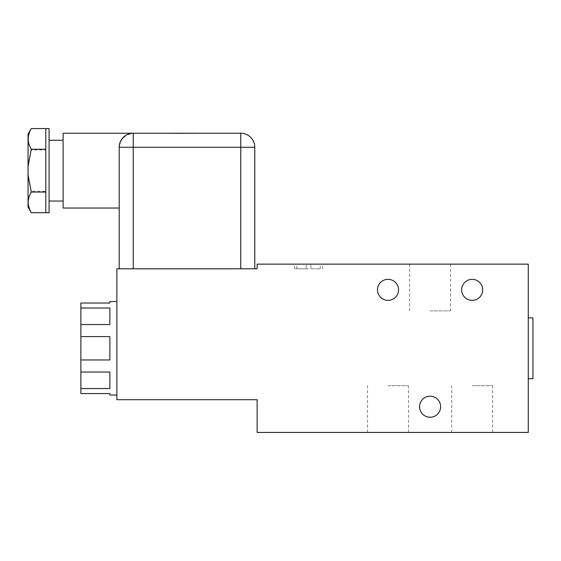 <?xml version="1.0" encoding="UTF-8"?>
<svg xmlns="http://www.w3.org/2000/svg" width="561" height="561" viewBox="0 0 561 561"><rect width="100%" height="100%" fill="white"/><g stroke="black" fill="none" stroke-linecap="round" stroke-linejoin="round"><path stroke-width="0.42" stroke-dasharray="2.81 2.1" d="M440.616 406.725A10.519 10.519 0 0 1 430.098 417.244A10.519 10.519 0 0 1 419.579 406.725A10.519 10.519 0 0 1 430.098 396.206A10.519 10.519 0 0 1 440.616 406.725M482.691 289.848A10.519 10.519 0 0 1 472.173 300.366A10.519 10.519 0 0 1 461.654 289.848A10.519 10.519 0 0 1 472.173 279.329A10.519 10.519 0 0 1 482.691 289.848M398.541 289.848A10.519 10.519 0 0 1 388.023 300.366A10.519 10.519 0 0 1 377.504 289.848A10.519 10.519 0 0 1 388.023 279.329A10.519 10.519 0 0 1 398.541 289.848M116.877 301.538L116.877 395.035L116.877 301.538M308.55 264.14L294.525 264.14L308.55 264.14M308.55 268.81L294.525 268.81L308.55 268.81M430.098 310.885L450.553 310.885L430.098 310.885M430.098 264.14L450.553 264.14L430.098 264.14M532.95 378.675L532.95 317.898M528.273 348.29L528.273 317.898L528.273 348.29M388.023 385.688L408.478 385.688L388.023 385.688M388.023 432.44L408.478 432.44L388.023 432.44M472.173 385.688L492.628 385.688L472.173 385.688M472.173 432.44L492.628 432.44L472.173 432.44M119.213 208.04L119.213 147.263L119.213 157.62L119.213 147.263L119.759 143.399M254.785 268.81L119.213 268.81L254.785 268.81L254.785 147.263A14.025 14.025 0 0 0 240.76 133.238L133.238 133.238C125.727 133.034 121.05 137.704 119.213 147.263A14.025 14.025 0 0 1 133.238 133.238L126.274 135.089L120.748 140.888M185.333 133.238L169.436 133.238L185.333 133.238M185.333 133.469L169.436 133.469L185.333 133.469M63.113 140.25L63.113 201.027L63.113 140.25M49.088 201.027L49.088 140.25L49.088 201.027M28.05 134.17L28.05 137.179L31.15 128.806M116.877 399.713L257.127 399.713L257.127 432.44L528.273 432.44L528.273 264.14L257.127 264.14L257.127 268.81L116.877 268.81L116.877 399.713M109.865 393.549L80.875 393.549L80.875 388.556L109.865 388.556L109.865 372.034M80.875 303.017L80.875 308.01L109.865 308.01L109.865 324.531L80.875 324.531L80.875 336.586L109.865 336.586L109.865 359.959L80.875 359.959L80.875 372.02L109.865 372.02M109.865 301.538L109.865 303.024M80.875 336.586L80.875 359.959M80.875 308.01L80.875 324.531M80.875 372.02L80.875 388.556M63.113 133.238L63.113 208.04M310.913 268.81L320.24 268.81L310.885 268.81L310.913 264.14L310.885 268.81M306.187 268.81L296.86 268.81L306.215 268.81L306.187 264.14L306.215 268.81M310.913 264.14L320.24 264.14L310.913 264.14M306.187 264.14L296.86 264.14L306.187 264.14M176.091 133.469L195.88 133.469M49.088 212.71L49.088 128.56M195.88 133.238L176.091 133.238M45.813 191.308L45.813 149.962L45.813 191.308L31.29 191.308C27.166 177.571 27.166 163.791 31.29 149.962L45.813 149.962L45.813 128.567L45.813 149.962M45.813 128.567L45.813 212.71M31.29 149.962L28.05 141.351L28.05 137.179M31.29 212.71L28.05 204.092L28.05 199.926L31.29 191.308M28.05 141.351L28.05 199.926M28.05 204.092L28.05 207.1M254.785 147.263L240.76 147.263L240.76 268.81M133.238 268.81L133.238 147.263L119.213 147.263M240.76 133.238L240.76 147.263L133.238 147.263L133.238 133.238M294.525 268.81L294.525 264.14M409.649 264.14L409.649 310.885M367.574 432.44L367.574 385.688M451.724 432.44L451.724 385.688M322.575 268.81L322.575 264.14M450.553 264.14L450.553 310.885M408.478 432.44L408.478 385.688M492.628 432.44L492.628 385.688M320.24 268.81L320.24 264.14M296.86 268.81L296.86 264.14"/><path stroke-width="0.84" d="M419.579 406.725A10.519 10.519 0 0 0 430.098 417.244A10.519 10.519 0 0 0 440.616 406.725A10.519 10.519 0 0 0 430.098 396.206A10.519 10.519 0 0 0 419.579 406.725M461.654 289.848A10.519 10.519 0 0 0 472.173 300.366A10.519 10.519 0 0 0 482.691 289.848A10.519 10.519 0 0 0 472.173 279.329A10.519 10.519 0 0 0 461.654 289.848M377.504 289.848A10.519 10.519 0 0 0 388.023 300.366A10.519 10.519 0 0 0 398.541 289.848A10.519 10.519 0 0 0 388.023 279.329A10.519 10.519 0 0 0 377.504 289.848M109.865 393.556L109.865 395.035L109.865 393.556L80.875 393.556L80.875 388.563L109.865 388.563L109.865 372.034L80.875 372.034L80.875 359.973L109.865 359.973L109.865 336.6L80.875 336.6L80.875 324.546L109.865 324.546L109.865 308.017L80.875 308.017L80.875 303.024L109.865 303.024L109.865 301.538L116.877 301.538M109.865 395.035L116.877 395.035M528.273 317.898L532.95 317.898L532.95 378.675L528.273 378.675M133.238 268.81L133.238 133.238A14.025 14.025 0 0 0 119.213 147.263L119.213 268.81L119.213 208.04L63.113 208.04L63.113 133.238L240.76 133.238A14.025 14.025 0 0 1 254.785 147.263A14.025 14.025 0 0 0 240.76 133.238L240.76 147.263L254.785 147.263L254.785 268.81M63.113 140.25L49.088 140.25M63.113 201.027L49.088 201.027M49.088 128.56L49.088 212.71L45.813 212.71L45.813 128.56L49.088 128.56M45.813 212.71L31.29 212.71L28.05 207.1L28.05 174.808L31.29 192.037L45.813 192.037M31.29 128.567C27.166 135.432 27.166 142.326 31.29 149.24L28.05 166.47L28.05 134.17L31.29 128.567L45.813 128.567M257.127 432.44L257.127 399.713L116.877 399.713L116.877 268.81L257.127 268.81L257.127 264.14L528.273 264.14L528.273 432.44L257.127 432.44M109.865 303.017L80.875 303.017M80.875 388.563L80.875 372.034M80.875 359.973L80.875 336.6M80.875 324.546L80.875 308.017M119.759 143.399L120.748 140.888M31.29 149.24L45.813 149.24M28.05 166.47L28.05 174.808M31.29 192.037C27.166 198.91 27.166 205.796 31.29 212.71M240.76 268.81L240.76 147.263L119.213 147.263"/></g></svg>
